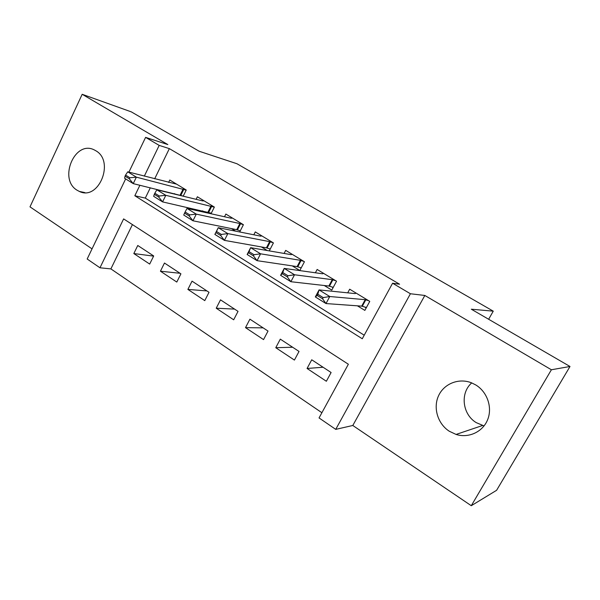 <?xml version="1.0" encoding="UTF-8"?>
<svg xmlns="http://www.w3.org/2000/svg" width="600" height="600" viewBox="0 0 600 600"><rect width="100%" height="100%" fill="white"/><g stroke="black" fill="none" stroke-linecap="round" stroke-linejoin="round"><path stroke-width="0.9" d="M77.137 190.252L79.305 191.415C98.663 201.218 115.035 161.265 95.775 150.727L94.418 149.985C74.91 139.53 58.095 179.22 77.137 190.252M484.043 425.933L476.243 422.632C462.322 414.322 459.952 393.03 471.713 382.905M449.287 431.243L456.075 434.438C468.577 438.442 482.737 431.97 487.627 419.707C492.63 407.505 487.305 391.965 475.875 385.013L471.623 382.868C458.88 377.7 444 383.663 438.54 395.79C432.945 407.857 437.722 423.81 449.287 431.243M132.42 224.587L110.887 268.897L99.975 267.788L87.172 259.013L125.648 178.905M488.64 319.267L493.26 311.16L236.962 163.748L199.192 151.26L131.347 111.885L82.177 94.29L30 206.858L92.04 248.873M493.26 311.16L471.315 309.21L570 366.487L496.605 490.298L471.278 505.71L551.393 369.765L424.83 295.462L410.423 293.752L335.73 429.375L319.05 417.938L348.36 364.237L123.623 218.903L99.975 267.788M424.83 295.462L352.808 425.482L471.278 505.71M352.808 425.482L335.73 429.375M110.887 268.897L321.9 412.725M570 366.487L551.393 369.765M183.195 196.185L186.248 190.005L169.8 180.023L168.615 182.445M211.02 213.75L214.365 207.075L197.385 196.77L196.118 199.32M239.708 231.968L243.405 224.7L225.87 214.058L224.513 216.75M269.288 250.89L273.413 242.91L255.292 231.915L253.822 234.788M292.29 265.897L299.827 270.517L304.44 261.743L285.697 250.373L284.1 253.447M324.285 285.517L331.785 290.115L336.532 281.22L317.145 269.452L315.382 272.782M323.07 367.237L307.065 368.468L326.362 381.263L331.11 372.517L311.73 359.79L307.065 368.468M292.62 347.235L275.767 347.707L294.42 360.075L299.032 351.442L280.298 339.135L275.767 347.707M263.145 327.862L245.505 327.638L263.543 339.6L268.02 331.072L249.907 319.17L245.505 327.638M234.585 309.105L216.225 308.212L233.678 319.793L238.035 311.37L220.507 299.85L216.225 308.212M206.917 290.925L187.882 289.41L204.78 300.623L209.01 292.298L192.045 281.153L187.882 289.41M180.083 273.293L160.425 271.2L176.797 282.06L180.915 273.84L164.475 263.04L160.425 271.2M153.69 255.96L137.767 245.49L133.822 253.553L149.685 264.075L153.69 255.96M139.905 185.25L134.828 195.75L362.272 338.76L392.588 283.222L399.577 284.212L169.35 148.627L154.672 178.822M150.315 187.785L145.297 198.097L364.215 335.197M357.413 305.827L364.86 310.395L369.75 301.38L349.68 289.2L347.73 292.837M261.36 246.93L267.248 250.538M231.45 228.593L235.642 231.157M202.507 210.84L205.103 212.438M174.48 193.657L175.597 194.34M128.903 172.125L145.597 137.37L167.835 144.578L82.177 94.29M145.597 137.37L159.188 145.395L144.315 176.13M169.35 148.627L159.188 145.395M392.588 283.222L410.423 293.752M145.297 198.097L134.828 195.75M153.608 256.132L133.822 253.553M364.605 306.945L366.202 307.92M368.565 300.668L365.197 299.678L329.767 296.52L326.002 303.562L315.322 296.925L319.058 289.905L355.192 293.603L355.98 293.025M323.197 297.6L317.827 294.27L317.197 295.447L322.567 298.778L323.197 297.6L329.767 296.52L319.058 289.905L317.827 294.27M366.435 307.493L361.695 306.135L326.002 303.562L322.567 298.778M315.322 296.925L317.197 295.447M331.845 286.913L333.09 287.678M335.715 280.725L332.25 279.668L294.525 274.77L290.88 281.715L280.597 275.317L284.205 268.403L322.582 273.795L323.55 273.345M287.962 275.752L282.788 272.55L282.18 273.705L287.355 276.915L287.962 275.752L294.525 274.77L284.205 268.403L282.788 272.55M333.263 287.355L328.853 286.035L290.88 281.715L287.355 276.915M280.597 275.317L282.18 273.705M300.173 267.548L301.095 268.11M303.96 261.45L300.413 260.325L260.572 253.815L257.048 260.663L247.132 254.498L250.635 247.673L291.067 254.647L292.2 254.317M254.017 254.715L249.038 251.625L248.452 252.765L253.433 255.862L254.017 254.715L260.572 253.815L250.635 247.673L249.038 251.625M301.215 267.885L297.112 266.61L257.048 260.663L253.433 255.862M247.132 254.498L248.452 252.765M269.55 248.827L270.165 249.202M273.255 242.812L269.625 241.627L227.85 233.61L224.43 240.368L214.868 234.42L218.257 227.692L260.587 236.138L261.877 235.913M221.31 234.435L216.502 231.45L215.933 232.583L220.733 235.56L221.31 234.435L227.85 233.61L218.257 227.692L216.502 231.45M270.24 249.053L266.423 247.83L224.43 240.368L220.733 235.56M214.868 234.42L215.933 232.583M185.115 211.995L184.567 213.105L189.203 215.985L189.75 214.868L185.115 211.995L187.02 208.417L231.105 218.22L232.53 218.1M243.39 224.73L239.85 223.53L196.275 214.125L192.96 220.785L183.735 215.048L184.567 213.105M240.285 230.835L236.737 229.665L192.96 220.785L189.203 215.985M187.02 208.417L196.275 214.125L189.75 214.868M211.237 213.165L162.585 201.892L153.675 196.343L154.29 194.31L158.76 197.093L159.3 195.99L154.822 193.215L154.29 194.31M154.822 193.215L156.863 189.803L202.553 200.88L204.112 200.85M214.32 207.165L165.803 195.315L162.585 201.892L158.76 197.093M156.863 189.803L165.803 195.315L159.3 195.99M125.565 175.072L125.04 176.16L129.368 178.837L129.885 177.757L125.565 175.072L127.733 171.817L176.587 184.148M186.18 190.148L136.365 177.15L133.245 183.63L124.635 178.275L125.04 176.16M183.24 196.103L133.245 183.63L129.368 178.837M127.733 171.817L136.365 177.15L129.885 177.757M365.197 299.678L361.695 306.135M365.798 299.812L362.303 306.263M332.25 279.668L328.853 286.035M332.88 279.817L329.483 286.185M300.413 260.325L297.112 266.61M301.065 260.498L297.765 266.775M269.625 241.627L266.423 247.83M270.3 241.815L267.097 248.01M239.85 223.53L236.737 229.665M240.54 223.733L237.428 229.86M211.02 206.025L207.99 212.077M211.733 206.235L208.702 212.288M183.105 189.06L180.157 195.038M183.833 189.292L180.885 195.263M79.305 191.415L84.892 192.6M456.075 434.438L482.513 425.52"/></g></svg>
